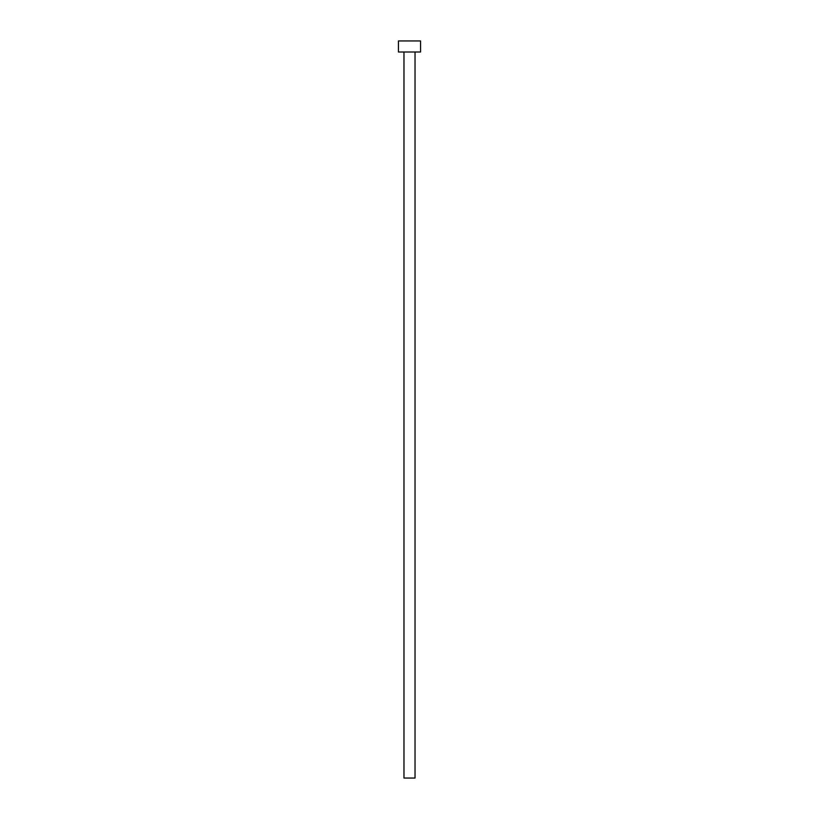 <?xml version="1.0" encoding="UTF-8"?>
<svg xmlns="http://www.w3.org/2000/svg" width="819" height="819" viewBox="0 0 819 819"><rect width="100%" height="100%" fill="white"/><g stroke="black" fill="none" stroke-linecap="round" stroke-linejoin="round"><path stroke-width="1.23" d="M415.028 52.006L415.028 778.05L403.972 778.05L403.972 52.006M420.556 52.006L398.443 52.006L398.443 40.95L420.556 40.95L420.556 52.006"/></g></svg>
